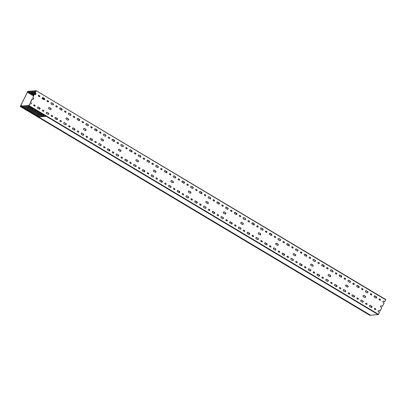 <?xml version="1.0" encoding="UTF-8"?>
<svg xmlns="http://www.w3.org/2000/svg" width="406" height="406" viewBox="0 0 406 406"><rect width="100%" height="100%" fill="white"/><g stroke="black" fill="none" stroke-linecap="round" stroke-linejoin="round"><path stroke-width="0.61" d="M27.816 91.594L27.852 91.934L28.461 91.38L27.781 92L27.775 91.66L27.512 92.385L28.456 91.68L35.895 91.132L35.114 92.969L35.505 93.202A0.7 0.645 -94.2 0 1 35.337 94.507M369.729 315.259L20.3 106.494L369.729 315.259L370.297 315.213L20.879 106.458L20.31 106.499L27.791 91.36L36.281 90.746L385.664 299.775L36.281 90.746M27.74 91.548L20.447 106.306L20.97 105.875L21.046 106.321M66.533 117.943A0.7 0.645 -94.2 0 1 66.802 118.029L68.112 118.811A0.7 0.645 -94.2 0 1 67.944 120.115M66.102 118.288A0.7 0.645 -94.2 0 1 66.975 118.014L68.284 118.796A0.7 0.645 -94.2 0 1 68.03 120.115A0.7 0.645 -94.2 0 1 67.675 120.029L66.366 119.242A0.7 0.645 -94.2 0 1 66.102 118.288M84.001 128.377A0.7 0.645 -94.2 0 1 84.27 128.463L85.58 129.25A0.7 0.645 -94.2 0 1 85.412 130.549M83.57 128.727A0.7 0.645 -94.2 0 1 84.443 128.453L85.752 129.235A0.7 0.645 -94.2 0 1 85.504 130.549A0.7 0.645 -94.2 0 1 85.148 130.463L83.834 129.681A0.7 0.645 -94.2 0 1 83.57 128.727M101.475 138.816A0.7 0.645 -94.2 0 1 101.744 138.903L103.053 139.684A0.7 0.645 -94.2 0 1 102.885 140.989M101.043 139.167A0.7 0.645 -94.2 0 1 101.916 138.893L103.225 139.674A0.7 0.645 -94.2 0 1 102.972 140.989A0.7 0.645 -94.2 0 1 102.616 140.902L101.307 140.121A0.7 0.645 -94.2 0 1 101.043 139.167M118.943 149.256A0.7 0.645 -94.2 0 1 119.212 149.342L120.521 150.124A0.7 0.645 -94.2 0 1 120.359 151.428M118.511 149.606A0.7 0.645 -94.2 0 1 119.384 149.327L120.694 150.113A0.7 0.645 -94.2 0 1 120.445 151.428A0.7 0.645 -94.2 0 1 120.09 151.342L118.775 150.56A0.7 0.645 -94.2 0 1 118.511 149.606M136.416 159.695A0.7 0.645 -94.2 0 1 136.685 159.781L137.994 160.563A0.7 0.645 -94.2 0 1 137.827 161.862M135.985 160.04A0.7 0.645 -94.2 0 1 136.858 159.766L138.167 160.548A0.7 0.645 -94.2 0 1 137.913 161.862A0.7 0.645 -94.2 0 1 137.558 161.781L136.249 160.994A0.7 0.645 -94.2 0 1 135.985 160.04M153.884 170.129A0.7 0.645 -94.2 0 1 154.153 170.215L155.462 171.002A0.7 0.645 -94.2 0 1 155.3 172.301M153.458 170.479A0.7 0.645 -94.2 0 1 154.326 170.205L155.64 170.987A0.7 0.645 -94.2 0 1 155.386 172.301A0.7 0.645 -94.2 0 1 155.031 172.215L153.722 171.433A0.7 0.645 -94.2 0 1 153.458 170.479M171.357 180.569A0.7 0.645 -94.2 0 1 171.626 180.655L172.936 181.436A0.7 0.645 -94.2 0 1 172.768 182.741M170.926 180.919A0.7 0.645 -94.2 0 1 171.799 180.64L173.108 181.426A0.7 0.645 -94.2 0 1 172.855 182.741A0.7 0.645 -94.2 0 1 172.499 182.654L171.19 181.873A0.7 0.645 -94.2 0 1 170.926 180.919M188.831 191.008A0.7 0.645 -94.2 0 1 189.094 191.094L190.409 191.876A0.7 0.645 -94.2 0 1 190.241 193.18M188.399 191.358A0.7 0.645 -94.2 0 1 189.267 191.079L190.581 191.86A0.7 0.645 -94.2 0 1 190.328 193.18A0.7 0.645 -94.2 0 1 189.972 193.094L188.663 192.312A0.7 0.645 -94.2 0 1 188.399 191.358M206.299 201.447A0.7 0.645 -94.2 0 1 206.568 201.528L207.877 202.315A0.7 0.645 -94.2 0 1 207.71 203.614M205.867 201.792A0.7 0.645 -94.2 0 1 206.74 201.518L208.05 202.3A0.7 0.645 -94.2 0 1 207.796 203.614A0.7 0.645 -94.2 0 1 207.441 203.533L206.131 202.746A0.7 0.645 -94.2 0 1 205.867 201.792M223.772 211.881A0.7 0.645 -94.2 0 1 224.041 211.968L225.35 212.749A0.7 0.645 -94.2 0 1 225.183 214.053M223.341 212.231A0.7 0.645 -94.2 0 1 224.213 211.957L225.523 212.739A0.7 0.645 -94.2 0 1 225.269 214.053A0.7 0.645 -94.2 0 1 224.914 213.967L223.605 213.186A0.7 0.645 -94.2 0 1 223.341 212.231M241.24 222.321A0.7 0.645 -94.2 0 1 241.509 222.407L242.818 223.188A0.7 0.645 -94.2 0 1 242.651 224.493M240.809 222.671A0.7 0.645 -94.2 0 1 241.682 222.392L242.991 223.178A0.7 0.645 -94.2 0 1 242.742 224.493A0.7 0.645 -94.2 0 1 242.387 224.406L241.073 223.625A0.7 0.645 -94.2 0 1 240.809 222.671M258.713 232.76A0.7 0.645 -94.2 0 1 258.982 232.846L260.292 233.628A0.7 0.645 -94.2 0 1 260.124 234.932M258.282 233.11A0.7 0.645 -94.2 0 1 259.155 232.831L260.464 233.612A0.7 0.645 -94.2 0 1 260.21 234.932A0.7 0.645 -94.2 0 1 259.855 234.846L258.546 234.064A0.7 0.645 -94.2 0 1 258.282 233.11M276.181 243.199A0.7 0.645 -94.2 0 1 276.45 243.28L277.76 244.067A0.7 0.645 -94.2 0 1 277.597 245.366M275.75 243.544A0.7 0.645 -94.2 0 1 276.623 243.27L277.932 244.052A0.7 0.645 -94.2 0 1 277.684 245.366A0.7 0.645 -94.2 0 1 277.328 245.285L276.014 244.498A0.7 0.645 -94.2 0 1 275.75 243.544M293.655 253.633A0.7 0.645 -94.2 0 1 293.924 253.72L295.233 254.501A0.7 0.645 -94.2 0 1 295.066 255.805M293.223 253.983A0.7 0.645 -94.2 0 1 294.096 253.709L295.406 254.491A0.7 0.645 -94.2 0 1 295.152 255.805A0.7 0.645 -94.2 0 1 294.797 255.719L293.487 254.938A0.7 0.645 -94.2 0 1 293.223 253.983M311.123 264.073A0.7 0.645 -94.2 0 1 311.392 264.159L312.701 264.94A0.7 0.645 -94.2 0 1 312.539 266.245M310.697 264.423A0.7 0.645 -94.2 0 1 311.564 264.144L312.879 264.93A0.7 0.645 -94.2 0 1 312.625 266.245A0.7 0.645 -94.2 0 1 312.27 266.158L310.96 265.377A0.7 0.645 -94.2 0 1 310.697 264.423M328.596 274.512A0.7 0.645 -94.2 0 1 328.865 274.598L330.174 275.38A0.7 0.645 -94.2 0 1 330.007 276.684M328.165 274.857A0.7 0.645 -94.2 0 1 329.038 274.583L330.347 275.364A0.7 0.645 -94.2 0 1 330.093 276.684A0.7 0.645 -94.2 0 1 329.738 276.598L328.429 275.811A0.7 0.645 -94.2 0 1 328.165 274.857M346.069 284.951A0.7 0.645 -94.2 0 1 346.333 285.032L347.648 285.819A0.7 0.645 -94.2 0 1 347.48 287.118M345.638 285.296A0.7 0.645 -94.2 0 1 346.506 285.022L347.82 285.804A0.7 0.645 -94.2 0 1 347.566 287.118A0.7 0.645 -94.2 0 1 347.211 287.032L345.902 286.25A0.7 0.645 -94.2 0 1 345.638 285.296M363.537 295.385A0.7 0.645 -94.2 0 1 363.806 295.472L365.116 296.253A0.7 0.645 -94.2 0 1 364.948 297.557M363.106 295.735A0.7 0.645 -94.2 0 1 363.979 295.461L365.288 296.243A0.7 0.645 -94.2 0 1 365.035 297.557A0.7 0.645 -94.2 0 1 364.679 297.471L363.37 296.69A0.7 0.645 -94.2 0 1 363.106 295.735M381.011 305.825A0.7 0.645 -94.2 0 1 381.28 305.911L382.366 306.444L384.096 302.947L383.178 302.399A0.7 0.645 -94.2 0 1 383.431 301.085A0.7 0.645 -94.2 0 1 383.787 301.166L384.705 301.714L385.664 299.775M29.044 105.585L29.831 103.657L28.79 105.514L21.345 106.057L21.056 105.438L20.589 106.291L20.955 105.814L21.102 106.438L28.775 105.88L29.044 105.585L378.463 314.345L379.422 312.407L378.504 311.859A0.7 0.645 85.8 0 1 378.757 310.539A0.7 0.645 85.8 0 1 379.113 310.626L380.031 311.174L381.762 307.677L380.843 307.129A0.7 0.645 -94.2 0 1 381.097 305.809A0.7 0.645 -94.2 0 1 381.452 305.896L382.366 306.444M49.06 107.504A0.7 0.645 -94.2 0 1 49.329 107.59L50.638 108.372A0.7 0.645 -94.2 0 1 50.471 109.676M48.629 107.854A0.7 0.645 -94.2 0 1 49.502 107.575L50.811 108.361A0.7 0.645 -94.2 0 1 50.557 109.676A0.7 0.645 -94.2 0 1 50.202 109.59L48.893 108.808A0.7 0.645 -94.2 0 1 48.629 107.854M43.401 111.366A0.487 0.447 85.8 0 0 43.493 110.473L42.879 110.107A0.487 0.447 85.8 0 0 42.721 110.051M43.051 110.097A0.487 0.447 85.8 0 0 42.447 110.285A0.487 0.447 85.8 0 0 42.63 110.945L43.244 111.31A0.487 0.447 85.8 0 0 43.889 110.99A0.487 0.447 85.8 0 0 43.665 110.457L42.879 110.107M48.136 114.406A0.7 0.645 85.8 0 0 48.304 113.101L46.989 112.32A0.7 0.645 85.8 0 0 46.72 112.234M47.162 112.305A0.7 0.645 85.8 0 0 46.294 112.584A0.7 0.645 85.8 0 0 46.558 113.538L47.867 114.319A0.7 0.645 85.8 0 0 48.801 113.858A0.7 0.645 85.8 0 0 48.476 113.091L46.989 112.32M52.135 116.588A0.487 0.447 85.8 0 0 52.227 115.69L51.613 115.324A0.487 0.447 85.8 0 0 51.455 115.268M51.785 115.314A0.487 0.447 85.8 0 0 51.186 115.502A0.487 0.447 85.8 0 0 51.369 116.167L51.978 116.532A0.487 0.447 85.8 0 0 52.623 116.212A0.487 0.447 85.8 0 0 52.399 115.68L51.613 115.324M56.759 119.603A0.7 0.645 85.8 0 0 56.82 118.339L55.51 117.552A0.7 0.645 85.8 0 0 55.353 117.486M55.901 117.527A0.7 0.645 85.8 0 0 55.028 117.801A0.7 0.645 85.8 0 0 55.292 118.755L56.601 119.537A0.7 0.645 85.8 0 0 57.535 119.075A0.7 0.645 85.8 0 0 57.21 118.308L55.51 117.552M60.875 121.805A0.487 0.447 85.8 0 0 60.961 120.912L60.352 120.546A0.487 0.447 85.8 0 0 60.189 120.491M60.524 120.531A0.487 0.447 85.8 0 0 59.921 120.724A0.487 0.447 85.8 0 0 60.103 121.384L60.712 121.749A0.487 0.447 85.8 0 0 61.362 121.43A0.487 0.447 85.8 0 0 61.133 120.897L60.352 120.546M65.605 124.84A0.7 0.645 85.8 0 0 65.772 123.541L64.463 122.759A0.7 0.645 85.8 0 0 64.194 122.673M64.635 122.744A0.7 0.645 85.8 0 0 63.762 123.018A0.7 0.645 85.8 0 0 64.026 123.972L65.336 124.759A0.7 0.645 85.8 0 0 66.269 124.292A0.7 0.645 85.8 0 0 65.945 123.525L64.463 122.759M69.609 127.022A0.487 0.447 85.8 0 0 69.695 126.129L69.086 125.764A0.487 0.447 85.8 0 0 68.929 125.708M69.259 125.753A0.487 0.447 85.8 0 0 68.655 125.941A0.487 0.447 85.8 0 0 68.837 126.601L69.451 126.966A0.487 0.447 85.8 0 0 70.096 126.647A0.487 0.447 85.8 0 0 69.873 126.119L69.086 125.764M74.232 130.042A0.7 0.645 85.8 0 0 74.293 128.773L72.984 127.991A0.7 0.645 85.8 0 0 72.821 127.926M73.369 127.961A0.7 0.645 85.8 0 0 72.496 128.24A0.7 0.645 85.8 0 0 72.76 129.194L74.075 129.976A0.7 0.645 85.8 0 0 75.008 129.514A0.7 0.645 85.8 0 0 74.679 128.748L72.984 127.991M78.343 132.244A0.487 0.447 85.8 0 0 78.434 131.346L77.82 130.981A0.487 0.447 85.8 0 0 77.663 130.925M77.993 130.971A0.487 0.447 85.8 0 0 77.389 131.163A0.487 0.447 85.8 0 0 77.571 131.823L78.185 132.189A0.487 0.447 85.8 0 0 78.83 131.869A0.487 0.447 85.8 0 0 78.607 131.336L77.82 130.981M83.078 135.279A0.7 0.645 85.8 0 0 83.245 133.98L81.931 133.193A0.7 0.645 85.8 0 0 81.667 133.107M82.108 133.183A0.7 0.645 85.8 0 0 81.236 133.457A0.7 0.645 85.8 0 0 81.499 134.411L82.809 135.193A0.7 0.645 85.8 0 0 83.743 134.731A0.7 0.645 85.8 0 0 83.418 133.965L81.931 133.193M87.077 137.461A0.487 0.447 85.8 0 0 87.168 136.568L86.559 136.203A0.487 0.447 85.8 0 0 86.397 136.147M86.732 136.188A0.487 0.447 85.8 0 0 86.128 136.38A0.487 0.447 85.8 0 0 86.311 137.04L86.92 137.406A0.487 0.447 85.8 0 0 87.569 137.086A0.487 0.447 85.8 0 0 87.341 136.553L86.559 136.203M91.7 140.481A0.7 0.645 85.8 0 0 91.761 139.212L90.452 138.431A0.7 0.645 85.8 0 0 90.294 138.365M90.842 138.4A0.7 0.645 85.8 0 0 89.97 138.674A0.7 0.645 85.8 0 0 90.233 139.628L91.543 140.415A0.7 0.645 85.8 0 0 92.477 139.953A0.7 0.645 85.8 0 0 92.152 139.182L90.452 138.431M95.816 142.684A0.487 0.447 85.8 0 0 95.902 141.785L95.293 141.42A0.487 0.447 85.8 0 0 95.136 141.364M95.466 141.41A0.487 0.447 85.8 0 0 94.862 141.598A0.487 0.447 85.8 0 0 95.045 142.257L95.654 142.623A0.487 0.447 85.8 0 0 96.303 142.303A0.487 0.447 85.8 0 0 96.075 141.775L95.293 141.42M100.546 145.718A0.7 0.645 85.8 0 0 100.713 144.414L99.404 143.633A0.7 0.645 85.8 0 0 99.135 143.546M99.577 143.622A0.7 0.645 85.8 0 0 98.704 143.897A0.7 0.645 85.8 0 0 98.968 144.851L100.277 145.632A0.7 0.645 85.8 0 0 101.216 145.17A0.7 0.645 85.8 0 0 100.886 144.404L99.404 143.633M104.55 147.901A0.487 0.447 85.8 0 0 104.641 147.008L104.027 146.642A0.487 0.447 85.8 0 0 103.87 146.581M104.2 146.627A0.487 0.447 85.8 0 0 103.596 146.82A0.487 0.447 85.8 0 0 103.779 147.48L104.393 147.845A0.487 0.447 85.8 0 0 105.037 147.525A0.487 0.447 85.8 0 0 104.814 146.992L104.027 146.642M109.173 150.92A0.7 0.645 85.8 0 0 109.234 149.652L107.925 148.865A0.7 0.645 85.8 0 0 107.768 148.799M108.311 148.84A0.7 0.645 85.8 0 0 107.443 149.114A0.7 0.645 85.8 0 0 107.707 150.068L109.016 150.849A0.7 0.645 85.8 0 0 109.95 150.387A0.7 0.645 85.8 0 0 109.625 149.621L107.925 148.865M113.284 153.118A0.487 0.447 85.8 0 0 113.375 152.225L112.761 151.859A0.487 0.447 85.8 0 0 112.604 151.803M112.934 151.844A0.487 0.447 85.8 0 0 112.33 152.037A0.487 0.447 85.8 0 0 112.513 152.697L113.127 153.062A0.487 0.447 85.8 0 0 113.771 152.742A0.487 0.447 85.8 0 0 113.548 152.209L112.761 151.859M118.019 156.158A0.7 0.645 85.8 0 0 118.187 154.853L116.877 154.072A0.7 0.645 85.8 0 0 116.608 153.986M117.05 154.057A0.7 0.645 85.8 0 0 116.177 154.336A0.7 0.645 85.8 0 0 116.441 155.29L117.75 156.071A0.7 0.645 85.8 0 0 118.684 155.61A0.7 0.645 85.8 0 0 118.359 154.843L116.877 154.072M122.023 158.34A0.487 0.447 85.8 0 0 122.11 157.442L121.501 157.076A0.487 0.447 85.8 0 0 121.338 157.02M121.673 157.066A0.487 0.447 85.8 0 0 121.069 157.254A0.487 0.447 85.8 0 0 121.252 157.919L121.861 158.284A0.487 0.447 85.8 0 0 122.51 157.959A0.487 0.447 85.8 0 0 122.282 157.432L121.501 157.076M126.647 161.355A0.7 0.645 85.8 0 0 126.702 160.086L125.393 159.304A0.7 0.645 85.8 0 0 125.236 159.238M125.784 159.279A0.7 0.645 85.8 0 0 124.911 159.553A0.7 0.645 85.8 0 0 125.175 160.507L126.484 161.289A0.7 0.645 85.8 0 0 127.418 160.827A0.7 0.645 85.8 0 0 127.093 160.06L125.393 159.304M130.757 163.557A0.487 0.447 85.8 0 0 130.844 162.664L130.235 162.298A0.487 0.447 85.8 0 0 130.077 162.243M130.407 162.283A0.487 0.447 85.8 0 0 129.803 162.476A0.487 0.447 85.8 0 0 129.986 163.136L130.6 163.501A0.487 0.447 85.8 0 0 131.245 163.182A0.487 0.447 85.8 0 0 131.016 162.649L130.235 162.298M135.487 166.592A0.7 0.645 85.8 0 0 135.655 165.293L134.345 164.506A0.7 0.645 85.8 0 0 134.076 164.425M134.518 164.496A0.7 0.645 85.8 0 0 133.645 164.77A0.7 0.645 85.8 0 0 133.909 165.724L135.223 166.511A0.7 0.645 85.8 0 0 136.157 166.044A0.7 0.645 85.8 0 0 135.827 165.278L134.345 164.506M139.491 168.774A0.487 0.447 85.8 0 0 139.583 167.881L138.969 167.516A0.487 0.447 85.8 0 0 138.811 167.46M139.141 167.505A0.487 0.447 85.8 0 0 138.537 167.693A0.487 0.447 85.8 0 0 138.72 168.353L139.334 168.718A0.487 0.447 85.8 0 0 139.979 168.399A0.487 0.447 85.8 0 0 139.755 167.871L138.969 167.516M144.115 171.794A0.7 0.645 85.8 0 0 144.176 170.525L142.866 169.744A0.7 0.645 85.8 0 0 142.709 169.678M143.252 169.713A0.7 0.645 85.8 0 0 142.384 169.992A0.7 0.645 85.8 0 0 142.648 170.946L143.957 171.728A0.7 0.645 85.8 0 0 144.891 171.266A0.7 0.645 85.8 0 0 144.566 170.5L142.866 169.744M148.226 173.996A0.487 0.447 85.8 0 0 148.317 173.098L147.703 172.733A0.487 0.447 85.8 0 0 147.545 172.677M147.88 172.723A0.487 0.447 85.8 0 0 147.276 172.915A0.487 0.447 85.8 0 0 147.459 173.575L148.068 173.941A0.487 0.447 85.8 0 0 148.718 173.621A0.487 0.447 85.8 0 0 148.489 173.088L147.703 172.733M152.96 177.031A0.7 0.645 85.8 0 0 153.128 175.727L151.819 174.945A0.7 0.645 85.8 0 0 151.55 174.859M151.991 174.935A0.7 0.645 85.8 0 0 151.118 175.209A0.7 0.645 85.8 0 0 151.382 176.163L152.692 176.945A0.7 0.645 85.8 0 0 153.625 176.483A0.7 0.645 85.8 0 0 153.301 175.717L151.819 174.945M156.965 179.213A0.487 0.447 85.8 0 0 157.051 178.32L156.442 177.955A0.487 0.447 85.8 0 0 156.28 177.899M156.614 177.94A0.487 0.447 85.8 0 0 156.011 178.132A0.487 0.447 85.8 0 0 156.193 178.792L156.802 179.158A0.487 0.447 85.8 0 0 157.452 178.838A0.487 0.447 85.8 0 0 157.224 178.305L156.442 177.955M161.588 182.233A0.7 0.645 85.8 0 0 161.649 180.964L160.334 180.183A0.7 0.645 85.8 0 0 160.177 180.112M160.725 180.152A0.7 0.645 85.8 0 0 159.852 180.426A0.7 0.645 85.8 0 0 160.116 181.38L161.426 182.167A0.7 0.645 85.8 0 0 162.364 181.705A0.7 0.645 85.8 0 0 162.035 180.934L160.334 180.183M165.699 184.436A0.487 0.447 85.8 0 0 165.79 183.537L165.176 183.172A0.487 0.447 85.8 0 0 165.019 183.116M165.349 183.162A0.487 0.447 85.8 0 0 164.745 183.35A0.487 0.447 85.8 0 0 164.927 184.009L165.541 184.375A0.487 0.447 85.8 0 0 166.186 184.055A0.487 0.447 85.8 0 0 165.963 183.527L165.176 183.172M170.434 187.47A0.7 0.645 85.8 0 0 170.596 186.166L169.287 185.385A0.7 0.645 85.8 0 0 169.018 185.298M169.459 185.369A0.7 0.645 85.8 0 0 168.591 185.649A0.7 0.645 85.8 0 0 168.855 186.603L170.165 187.384A0.7 0.645 85.8 0 0 171.099 186.922A0.7 0.645 85.8 0 0 170.769 186.156L169.287 185.385M174.433 189.653A0.487 0.447 85.8 0 0 174.524 188.76L173.91 188.394A0.487 0.447 85.8 0 0 173.753 188.333M174.083 188.379A0.487 0.447 85.8 0 0 173.479 188.572A0.487 0.447 85.8 0 0 173.661 189.232L174.275 189.597A0.487 0.447 85.8 0 0 174.92 189.277A0.487 0.447 85.8 0 0 174.697 188.744L173.91 188.394M179.056 192.672A0.7 0.645 85.8 0 0 179.117 191.404L177.808 190.617A0.7 0.645 85.8 0 0 177.65 190.551M178.198 190.592A0.7 0.645 85.8 0 0 177.326 190.866A0.7 0.645 85.8 0 0 177.589 191.82L178.899 192.601A0.7 0.645 85.8 0 0 179.833 192.139A0.7 0.645 85.8 0 0 179.508 191.373L177.808 190.617M183.167 194.87A0.487 0.447 85.8 0 0 183.258 193.977L182.649 193.611A0.487 0.447 85.8 0 0 182.487 193.555M182.822 193.596A0.487 0.447 85.8 0 0 182.218 193.789A0.487 0.447 85.8 0 0 182.401 194.449L183.01 194.814A0.487 0.447 85.8 0 0 183.659 194.494A0.487 0.447 85.8 0 0 183.431 193.961L182.649 193.611M187.902 197.91A0.7 0.645 85.8 0 0 188.069 196.605L186.76 195.824A0.7 0.645 85.8 0 0 186.491 195.738M186.933 195.809A0.7 0.645 85.8 0 0 186.06 196.088A0.7 0.645 85.8 0 0 186.324 197.042L187.633 197.823A0.7 0.645 85.8 0 0 188.567 197.362A0.7 0.645 85.8 0 0 188.242 196.59L186.76 195.824M191.906 200.092A0.487 0.447 85.8 0 0 191.992 199.194L191.383 198.828A0.487 0.447 85.8 0 0 191.226 198.773M191.556 198.818A0.487 0.447 85.8 0 0 190.952 199.006A0.487 0.447 85.8 0 0 191.135 199.671L191.744 200.036A0.487 0.447 85.8 0 0 192.393 199.711A0.487 0.447 85.8 0 0 192.165 199.184L191.383 198.828M196.529 203.107A0.7 0.645 85.8 0 0 196.59 201.838L195.281 201.056A0.7 0.645 85.8 0 0 195.119 200.99M195.667 201.031A0.7 0.645 85.8 0 0 194.794 201.305A0.7 0.645 85.8 0 0 195.058 202.259L196.372 203.041A0.7 0.645 85.8 0 0 197.306 202.579A0.7 0.645 85.8 0 0 196.976 201.812L195.281 201.056M200.64 205.309A0.487 0.447 85.8 0 0 200.731 204.416L200.117 204.051A0.487 0.447 85.8 0 0 199.96 203.995M200.29 204.035A0.487 0.447 85.8 0 0 199.686 204.228A0.487 0.447 85.8 0 0 199.869 204.888L200.483 205.253A0.487 0.447 85.8 0 0 201.127 204.934A0.487 0.447 85.8 0 0 200.904 204.401L200.117 204.051M205.375 208.344A0.7 0.645 85.8 0 0 205.543 207.045L204.228 206.258A0.7 0.645 85.8 0 0 203.959 206.177M204.401 206.248A0.7 0.645 85.8 0 0 203.533 206.522A0.7 0.645 85.8 0 0 203.797 207.476L205.106 208.263A0.7 0.645 85.8 0 0 206.04 207.796A0.7 0.645 85.8 0 0 205.715 207.03L204.228 206.258M209.374 210.526A0.487 0.447 85.8 0 0 209.466 209.633L208.851 209.268A0.487 0.447 85.8 0 0 208.694 209.212M209.024 209.257A0.487 0.447 85.8 0 0 208.425 209.445A0.487 0.447 85.8 0 0 208.608 210.105L209.217 210.47A0.487 0.447 85.8 0 0 209.861 210.151A0.487 0.447 85.8 0 0 209.638 209.623L208.851 209.268M213.998 213.546A0.7 0.645 85.8 0 0 214.058 212.277L212.749 211.496A0.7 0.645 85.8 0 0 212.592 211.43M213.14 211.465A0.7 0.645 85.8 0 0 212.267 211.744A0.7 0.645 85.8 0 0 212.531 212.698L213.84 213.48A0.7 0.645 85.8 0 0 214.774 213.018A0.7 0.645 85.8 0 0 214.449 212.252L212.749 211.496M218.113 215.748A0.487 0.447 85.8 0 0 218.2 214.85L217.591 214.485A0.487 0.447 85.8 0 0 217.428 214.429M217.763 214.475A0.487 0.447 85.8 0 0 217.159 214.667A0.487 0.447 85.8 0 0 217.342 215.327L217.951 215.693A0.487 0.447 85.8 0 0 218.601 215.373A0.487 0.447 85.8 0 0 218.372 214.84L217.591 214.485M222.843 218.783A0.7 0.645 85.8 0 0 223.011 217.479L221.701 216.697A0.7 0.645 85.8 0 0 221.432 216.611M221.874 216.687A0.7 0.645 85.8 0 0 221.001 216.961A0.7 0.645 85.8 0 0 221.265 217.915L222.574 218.697A0.7 0.645 85.8 0 0 223.508 218.235A0.7 0.645 85.8 0 0 223.183 217.469L221.701 216.697M226.847 220.965A0.487 0.447 85.8 0 0 226.934 220.072L226.325 219.707A0.487 0.447 85.8 0 0 226.167 219.651M226.497 219.692A0.487 0.447 85.8 0 0 225.893 219.885A0.487 0.447 85.8 0 0 226.076 220.544L226.69 220.91A0.487 0.447 85.8 0 0 227.335 220.59A0.487 0.447 85.8 0 0 227.111 220.057L226.325 219.707M231.471 223.985A0.7 0.645 85.8 0 0 231.532 222.716L230.222 221.935A0.7 0.645 85.8 0 0 230.06 221.864M230.608 221.904A0.7 0.645 85.8 0 0 229.735 222.178A0.7 0.645 85.8 0 0 229.999 223.133L231.313 223.919A0.7 0.645 85.8 0 0 232.247 223.452A0.7 0.645 85.8 0 0 231.917 222.686L230.222 221.935M235.581 226.188A0.487 0.447 85.8 0 0 235.673 225.289L235.059 224.924A0.487 0.447 85.8 0 0 234.901 224.868M235.231 224.914A0.487 0.447 85.8 0 0 234.627 225.102A0.487 0.447 85.8 0 0 234.81 225.761L235.424 226.127A0.487 0.447 85.8 0 0 236.069 225.807A0.487 0.447 85.8 0 0 235.845 225.279L235.059 224.924M240.316 229.223A0.7 0.645 85.8 0 0 240.484 227.918L239.17 227.137A0.7 0.645 85.8 0 0 238.906 227.05M239.347 227.121A0.7 0.645 85.8 0 0 238.474 227.401A0.7 0.645 85.8 0 0 238.738 228.355L240.047 229.136A0.7 0.645 85.8 0 0 240.981 228.674A0.7 0.645 85.8 0 0 240.656 227.908L239.17 227.137M244.316 231.405A0.487 0.447 85.8 0 0 244.407 230.512L243.798 230.146A0.487 0.447 85.8 0 0 243.636 230.085M243.97 230.131A0.487 0.447 85.8 0 0 243.367 230.324A0.487 0.447 85.8 0 0 243.549 230.984L244.158 231.349A0.487 0.447 85.8 0 0 244.808 231.029A0.487 0.447 85.8 0 0 244.579 230.496L243.798 230.146M248.939 234.424A0.7 0.645 85.8 0 0 249 233.156L247.69 232.369A0.7 0.645 85.8 0 0 247.533 232.303M248.081 232.344A0.7 0.645 85.8 0 0 247.208 232.618A0.7 0.645 85.8 0 0 247.472 233.572L248.782 234.353A0.7 0.645 85.8 0 0 249.715 233.892A0.7 0.645 85.8 0 0 249.391 233.125L247.69 232.369M253.055 236.622A0.487 0.447 85.8 0 0 253.141 235.729L252.532 235.363A0.487 0.447 85.8 0 0 252.375 235.307M252.705 235.348A0.487 0.447 85.8 0 0 252.101 235.541A0.487 0.447 85.8 0 0 252.283 236.201L252.892 236.566A0.487 0.447 85.8 0 0 253.542 236.246A0.487 0.447 85.8 0 0 253.314 235.713L252.532 235.363M257.785 239.662A0.7 0.645 85.8 0 0 257.952 238.358L256.643 237.576A0.7 0.645 85.8 0 0 256.374 237.49M256.815 237.561A0.7 0.645 85.8 0 0 255.942 237.835A0.7 0.645 85.8 0 0 256.206 238.789L257.516 239.576A0.7 0.645 85.8 0 0 258.455 239.114A0.7 0.645 85.8 0 0 258.125 238.342L256.643 237.576M261.789 241.844A0.487 0.447 85.8 0 0 261.88 240.946L261.266 240.58A0.487 0.447 85.8 0 0 261.109 240.525M261.439 240.57A0.487 0.447 85.8 0 0 260.835 240.758A0.487 0.447 85.8 0 0 261.017 241.423L261.631 241.788A0.487 0.447 85.8 0 0 262.276 241.463A0.487 0.447 85.8 0 0 262.053 240.936L261.266 240.58M266.412 244.859A0.7 0.645 85.8 0 0 266.473 243.59L265.164 242.808A0.7 0.645 85.8 0 0 265.006 242.742M265.549 242.783A0.7 0.645 85.8 0 0 264.682 243.057A0.7 0.645 85.8 0 0 264.945 244.011L266.255 244.793A0.7 0.645 85.8 0 0 267.189 244.331A0.7 0.645 85.8 0 0 266.864 243.564L265.164 242.808M270.523 247.061A0.487 0.447 85.8 0 0 270.614 246.168L270 245.803A0.487 0.447 85.8 0 0 269.843 245.747M270.173 245.787A0.487 0.447 85.8 0 0 269.569 245.98A0.487 0.447 85.8 0 0 269.751 246.64L270.366 247.005A0.487 0.447 85.8 0 0 271.01 246.686A0.487 0.447 85.8 0 0 270.787 246.153L270 245.803M275.258 250.096A0.7 0.645 85.8 0 0 275.425 248.797L274.116 248.01A0.7 0.645 85.8 0 0 273.847 247.929M274.289 248A0.7 0.645 85.8 0 0 273.416 248.274A0.7 0.645 85.8 0 0 273.68 249.228L274.989 250.01A0.7 0.645 85.8 0 0 275.923 249.548A0.7 0.645 85.8 0 0 275.598 248.782L274.116 248.01M279.262 252.278A0.487 0.447 85.8 0 0 279.348 251.385L278.739 251.02A0.487 0.447 85.8 0 0 278.577 250.964M278.912 251.009A0.487 0.447 85.8 0 0 278.308 251.197A0.487 0.447 85.8 0 0 278.491 251.857L279.1 252.222A0.487 0.447 85.8 0 0 279.749 251.903A0.487 0.447 85.8 0 0 279.521 251.375L278.739 251.02M283.885 255.298A0.7 0.645 85.8 0 0 283.941 254.029L282.632 253.248A0.7 0.645 85.8 0 0 282.474 253.182M283.023 253.217A0.7 0.645 85.8 0 0 282.15 253.496A0.7 0.645 85.8 0 0 282.414 254.45L283.723 255.232A0.7 0.645 85.8 0 0 284.657 254.77A0.7 0.645 85.8 0 0 284.332 254.004L282.632 253.248M287.996 257.5A0.487 0.447 85.8 0 0 288.082 256.602L287.473 256.237A0.487 0.447 85.8 0 0 287.316 256.181M287.646 256.227A0.487 0.447 85.8 0 0 287.042 256.414A0.487 0.447 85.8 0 0 287.225 257.079L287.839 257.445A0.487 0.447 85.8 0 0 288.483 257.125A0.487 0.447 85.8 0 0 288.255 256.592L287.473 256.237M292.726 260.535A0.7 0.645 85.8 0 0 292.893 259.231L291.584 258.449A0.7 0.645 85.8 0 0 291.315 258.363M291.757 258.439A0.7 0.645 85.8 0 0 290.884 258.713A0.7 0.645 85.8 0 0 291.148 259.667L292.462 260.449A0.7 0.645 85.8 0 0 293.396 259.987A0.7 0.645 85.8 0 0 293.066 259.221L291.584 258.449M296.73 262.718A0.487 0.447 85.8 0 0 296.822 261.824L296.207 261.459A0.487 0.447 85.8 0 0 296.05 261.403M296.38 261.444A0.487 0.447 85.8 0 0 295.776 261.637A0.487 0.447 85.8 0 0 295.959 262.296L296.573 262.662A0.487 0.447 85.8 0 0 297.217 262.342A0.487 0.447 85.8 0 0 296.994 261.809L296.207 261.459M301.353 265.737A0.7 0.645 85.8 0 0 301.414 264.468L300.105 263.687A0.7 0.645 85.8 0 0 299.948 263.616M300.491 263.656A0.7 0.645 85.8 0 0 299.623 263.93A0.7 0.645 85.8 0 0 299.887 264.885L301.196 265.671A0.7 0.645 85.8 0 0 302.13 265.204A0.7 0.645 85.8 0 0 301.805 264.438L300.105 263.687M305.464 267.94A0.487 0.447 85.8 0 0 305.556 267.041L304.942 266.676A0.487 0.447 85.8 0 0 304.784 266.62M305.119 266.666A0.487 0.447 85.8 0 0 304.515 266.854A0.487 0.447 85.8 0 0 304.698 267.513L305.307 267.879A0.487 0.447 85.8 0 0 305.957 267.559A0.487 0.447 85.8 0 0 305.728 267.031L304.942 266.676M310.199 270.975A0.7 0.645 85.8 0 0 310.367 269.67L309.057 268.889A0.7 0.645 85.8 0 0 308.788 268.802M309.23 268.873A0.7 0.645 85.8 0 0 308.357 269.153A0.7 0.645 85.8 0 0 308.621 270.107L309.93 270.888A0.7 0.645 85.8 0 0 310.864 270.426A0.7 0.645 85.8 0 0 310.539 269.66L309.057 268.889M314.203 273.157A0.487 0.447 85.8 0 0 314.29 272.259L313.681 271.893A0.487 0.447 85.8 0 0 313.518 271.837M313.853 271.883A0.487 0.447 85.8 0 0 313.249 272.076A0.487 0.447 85.8 0 0 313.432 272.736L314.041 273.101A0.487 0.447 85.8 0 0 314.691 272.781A0.487 0.447 85.8 0 0 314.462 272.248L313.681 271.893M318.827 276.176A0.7 0.645 85.8 0 0 318.888 274.908L317.573 274.121A0.7 0.645 85.8 0 0 317.416 274.055M317.964 274.096A0.7 0.645 85.8 0 0 317.091 274.37A0.7 0.645 85.8 0 0 317.355 275.324L318.664 276.105A0.7 0.645 85.8 0 0 319.603 275.644A0.7 0.645 85.8 0 0 319.273 274.877L317.573 274.121M322.937 278.374A0.487 0.447 85.8 0 0 323.029 277.481L322.415 277.115A0.487 0.447 85.8 0 0 322.257 277.059M322.587 277.1A0.487 0.447 85.8 0 0 321.983 277.293A0.487 0.447 85.8 0 0 322.166 277.953L322.78 278.318A0.487 0.447 85.8 0 0 323.425 277.998A0.487 0.447 85.8 0 0 323.201 277.465L322.415 277.115M327.672 281.414A0.7 0.645 85.8 0 0 327.835 280.11L326.525 279.328A0.7 0.645 85.8 0 0 326.257 279.242M326.698 279.313A0.7 0.645 85.8 0 0 325.83 279.587A0.7 0.645 85.8 0 0 326.094 280.541L327.403 281.328A0.7 0.645 85.8 0 0 328.337 280.866A0.7 0.645 85.8 0 0 328.007 280.094L326.525 279.328M331.672 283.596A0.487 0.447 85.8 0 0 331.763 282.698L331.149 282.332A0.487 0.447 85.8 0 0 330.991 282.277M331.321 282.322A0.487 0.447 85.8 0 0 330.717 282.51A0.487 0.447 85.8 0 0 330.9 283.175L331.514 283.535A0.487 0.447 85.8 0 0 332.159 283.215A0.487 0.447 85.8 0 0 331.935 282.688L331.149 282.332M336.295 286.611A0.7 0.645 85.8 0 0 336.356 285.342L335.046 284.56A0.7 0.645 85.8 0 0 334.889 284.494M335.437 284.535A0.7 0.645 85.8 0 0 334.564 284.809A0.7 0.645 85.8 0 0 334.828 285.763L336.138 286.545A0.7 0.645 85.8 0 0 337.071 286.083A0.7 0.645 85.8 0 0 336.747 285.317L335.046 284.56M340.411 288.813A0.487 0.447 85.8 0 0 340.497 287.92L339.888 287.555A0.487 0.447 85.8 0 0 339.726 287.494M340.061 287.539A0.487 0.447 85.8 0 0 339.457 287.732A0.487 0.447 85.8 0 0 339.639 288.392L340.248 288.757A0.487 0.447 85.8 0 0 340.898 288.438A0.487 0.447 85.8 0 0 340.67 287.905L339.888 287.555M345.141 291.848A0.7 0.645 85.8 0 0 345.308 290.549L343.999 289.762A0.7 0.645 85.8 0 0 343.73 289.676M344.171 289.752A0.7 0.645 85.8 0 0 343.298 290.026A0.7 0.645 85.8 0 0 343.562 290.98L344.872 291.762A0.7 0.645 85.8 0 0 345.805 291.3A0.7 0.645 85.8 0 0 345.481 290.534L343.999 289.762M349.145 294.03A0.487 0.447 85.8 0 0 349.231 293.137L348.622 292.772A0.487 0.447 85.8 0 0 348.465 292.716M348.795 292.756A0.487 0.447 85.8 0 0 348.191 292.949A0.487 0.447 85.8 0 0 348.373 293.609L348.982 293.974A0.487 0.447 85.8 0 0 349.632 293.655A0.487 0.447 85.8 0 0 349.404 293.122L348.622 292.772M353.768 297.05A0.7 0.645 85.8 0 0 353.829 295.781L352.52 295A0.7 0.645 85.8 0 0 352.357 294.934M352.905 294.969A0.7 0.645 85.8 0 0 352.032 295.248A0.7 0.645 85.8 0 0 352.296 296.202L353.611 296.984A0.7 0.645 85.8 0 0 354.545 296.522A0.7 0.645 85.8 0 0 354.215 295.756L352.52 295M357.879 299.252A0.487 0.447 85.8 0 0 357.97 298.354L357.356 297.989A0.487 0.447 85.8 0 0 357.199 297.933M357.529 297.979A0.487 0.447 85.8 0 0 356.925 298.166A0.487 0.447 85.8 0 0 357.107 298.831L357.722 299.197A0.487 0.447 85.8 0 0 358.366 298.872A0.487 0.447 85.8 0 0 358.143 298.344L357.356 297.989M362.614 302.287A0.7 0.645 85.8 0 0 362.781 300.983L361.467 300.201A0.7 0.645 85.8 0 0 361.198 300.115M361.639 300.191A0.7 0.645 85.8 0 0 360.772 300.465A0.7 0.645 85.8 0 0 361.035 301.419L362.345 302.201A0.7 0.645 85.8 0 0 363.279 301.739A0.7 0.645 85.8 0 0 362.954 300.973L361.467 300.201M366.613 304.47A0.487 0.447 85.8 0 0 366.704 303.576L366.09 303.211A0.487 0.447 85.8 0 0 365.933 303.155M366.263 303.196A0.487 0.447 85.8 0 0 365.664 303.389A0.487 0.447 85.8 0 0 365.847 304.048L366.456 304.414A0.487 0.447 85.8 0 0 367.1 304.094A0.487 0.447 85.8 0 0 366.877 303.561L366.09 303.211M371.236 307.489A0.7 0.645 85.8 0 0 371.297 306.22L369.988 305.439A0.7 0.645 85.8 0 0 369.83 305.368M370.379 305.408A0.7 0.645 85.8 0 0 369.506 305.682A0.7 0.645 85.8 0 0 369.77 306.637L371.079 307.423A0.7 0.645 85.8 0 0 372.013 306.956A0.7 0.645 85.8 0 0 371.688 306.19L369.988 305.439M375.352 309.687A0.487 0.447 85.8 0 0 375.438 308.793L374.829 308.428A0.487 0.447 85.8 0 0 374.667 308.372M375.002 308.418A0.487 0.447 85.8 0 0 374.398 308.606A0.487 0.447 85.8 0 0 374.581 309.265L375.19 309.631A0.487 0.447 85.8 0 0 375.839 309.311A0.487 0.447 85.8 0 0 375.611 308.783L374.829 308.428M380.031 311.174L378.94 310.641A0.7 0.645 85.8 0 0 378.671 310.554M34.667 106.149A0.487 0.447 85.8 0 0 34.754 105.255L34.145 104.89A0.487 0.447 85.8 0 0 33.987 104.834M34.317 104.875A0.487 0.447 85.8 0 0 33.713 105.068A0.487 0.447 85.8 0 0 33.896 105.727L34.505 106.093A0.487 0.447 85.8 0 0 35.155 105.773A0.487 0.447 85.8 0 0 34.926 105.24L34.145 104.89M39.291 109.168A0.7 0.645 85.8 0 0 39.352 107.9L38.042 107.118A0.7 0.645 85.8 0 0 37.88 107.047M38.428 107.088A0.7 0.645 85.8 0 0 37.555 107.362A0.7 0.645 85.8 0 0 37.819 108.316L39.133 109.097A0.7 0.645 85.8 0 0 40.067 108.635A0.7 0.645 85.8 0 0 39.737 107.869L38.042 107.118M47.395 100.592A0.487 0.447 -94.2 0 1 47.553 100.647L48.167 101.013A0.487 0.447 -94.2 0 1 48.075 101.906M47.121 100.825A0.487 0.447 -94.2 0 1 47.725 100.637L48.339 101.003A0.487 0.447 -94.2 0 1 48.162 101.911A0.487 0.447 -94.2 0 1 47.918 101.85L47.304 101.485A0.487 0.447 -94.2 0 1 47.121 100.825M51.4 102.774A0.7 0.645 -94.2 0 1 51.669 102.86L52.978 103.642A0.7 0.645 -94.2 0 1 52.81 104.946M50.968 103.124A0.7 0.645 -94.2 0 1 51.841 102.845L53.15 103.631A0.7 0.645 -94.2 0 1 52.897 104.946A0.7 0.645 -94.2 0 1 52.541 104.86L51.232 104.078A0.7 0.645 -94.2 0 1 50.968 103.124M56.129 105.809A0.487 0.447 -94.2 0 1 56.292 105.864L56.901 106.23A0.487 0.447 -94.2 0 1 56.815 107.128M55.861 106.047A0.487 0.447 -94.2 0 1 56.464 105.854L57.073 106.22A0.487 0.447 -94.2 0 1 56.901 107.128A0.487 0.447 -94.2 0 1 56.652 107.072L56.043 106.707A0.487 0.447 -94.2 0 1 55.861 106.047M60.027 108.026A0.7 0.645 -94.2 0 1 60.184 108.092L61.494 108.879A0.7 0.645 -94.2 0 1 61.438 110.143M59.702 108.341A0.7 0.645 -94.2 0 1 60.575 108.067L61.885 108.849A0.7 0.645 -94.2 0 1 61.631 110.163A0.7 0.645 -94.2 0 1 61.276 110.077L59.966 109.295A0.7 0.645 -94.2 0 1 59.702 108.341M64.869 111.031A0.487 0.447 -94.2 0 1 65.026 111.087L65.635 111.452A0.487 0.447 -94.2 0 1 65.549 112.345M64.595 111.264A0.487 0.447 -94.2 0 1 65.199 111.071L65.808 111.437A0.487 0.447 -94.2 0 1 65.635 112.35A0.487 0.447 -94.2 0 1 65.391 112.289L64.777 111.924A0.487 0.447 -94.2 0 1 64.595 111.264M68.868 113.213A0.7 0.645 -94.2 0 1 69.137 113.299L70.446 114.081A0.7 0.645 -94.2 0 1 70.279 115.385M68.436 113.558A0.7 0.645 -94.2 0 1 69.309 113.284L70.619 114.066A0.7 0.645 -94.2 0 1 70.37 115.385A0.7 0.645 -94.2 0 1 70.015 115.299L68.7 114.512A0.7 0.645 -94.2 0 1 68.436 113.558M73.603 116.248A0.487 0.447 -94.2 0 1 73.76 116.304L74.374 116.669A0.487 0.447 -94.2 0 1 74.283 117.567M73.329 116.481A0.487 0.447 -94.2 0 1 73.933 116.294L74.547 116.659A0.487 0.447 -94.2 0 1 74.369 117.567A0.487 0.447 -94.2 0 1 74.125 117.507L73.511 117.141A0.487 0.447 -94.2 0 1 73.329 116.481M77.5 118.466A0.7 0.645 -94.2 0 1 77.658 118.532L78.967 119.313A0.7 0.645 -94.2 0 1 78.906 120.582M77.176 118.78A0.7 0.645 -94.2 0 1 78.043 118.501L79.358 119.288A0.7 0.645 -94.2 0 1 79.104 120.602A0.7 0.645 -94.2 0 1 78.749 120.516L77.439 119.734A0.7 0.645 -94.2 0 1 77.176 118.78M82.337 121.465A0.487 0.447 -94.2 0 1 82.494 121.526L83.108 121.891A0.487 0.447 -94.2 0 1 83.017 122.785M82.068 121.704A0.487 0.447 -94.2 0 1 82.672 121.511L83.281 121.876A0.487 0.447 -94.2 0 1 83.108 122.785A0.487 0.447 -94.2 0 1 82.86 122.729L82.251 122.363A0.487 0.447 -94.2 0 1 82.068 121.704M86.341 123.647A0.7 0.645 -94.2 0 1 86.61 123.734L87.919 124.52A0.7 0.645 -94.2 0 1 87.752 125.819M85.91 123.997A0.7 0.645 -94.2 0 1 86.782 123.723L88.092 124.505A0.7 0.645 -94.2 0 1 87.838 125.819A0.7 0.645 -94.2 0 1 87.483 125.733L86.174 124.952A0.7 0.645 -94.2 0 1 85.91 123.997M91.071 126.687A0.487 0.447 -94.2 0 1 91.233 126.743L91.842 127.108A0.487 0.447 -94.2 0 1 91.756 128.002M90.802 126.921A0.487 0.447 -94.2 0 1 91.406 126.728L92.015 127.093A0.487 0.447 -94.2 0 1 91.842 128.007A0.487 0.447 -94.2 0 1 91.594 127.946L90.985 127.58A0.487 0.447 -94.2 0 1 90.802 126.921M94.968 128.905A0.7 0.645 -94.2 0 1 95.126 128.971L96.44 129.753A0.7 0.645 -94.2 0 1 96.379 131.021M94.644 129.215A0.7 0.645 -94.2 0 1 95.517 128.941L96.826 129.722A0.7 0.645 -94.2 0 1 96.572 131.042A0.7 0.645 -94.2 0 1 96.217 130.955L94.908 130.169A0.7 0.645 -94.2 0 1 94.644 129.215M99.81 131.904A0.487 0.447 -94.2 0 1 99.967 131.96L100.581 132.326A0.487 0.447 -94.2 0 1 100.49 133.224M99.536 132.138A0.487 0.447 -94.2 0 1 100.14 131.95L100.754 132.315A0.487 0.447 -94.2 0 1 100.576 133.224A0.487 0.447 -94.2 0 1 100.333 133.168L99.719 132.803A0.487 0.447 -94.2 0 1 99.536 132.138M103.809 134.087A0.7 0.645 -94.2 0 1 104.078 134.173L105.387 134.954A0.7 0.645 -94.2 0 1 105.225 136.259M103.383 134.437A0.7 0.645 -94.2 0 1 104.251 134.163L105.56 134.944A0.7 0.645 -94.2 0 1 105.311 136.259A0.7 0.645 -94.2 0 1 104.956 136.172L103.647 135.391A0.7 0.645 -94.2 0 1 103.383 134.437M108.544 137.126A0.487 0.447 -94.2 0 1 108.701 137.182L109.315 137.548A0.487 0.447 -94.2 0 1 109.224 138.441M108.27 137.36A0.487 0.447 -94.2 0 1 108.874 137.167L109.488 137.532A0.487 0.447 -94.2 0 1 109.31 138.446A0.487 0.447 -94.2 0 1 109.067 138.385L108.453 138.02A0.487 0.447 -94.2 0 1 108.27 137.36M112.442 139.339A0.7 0.645 -94.2 0 1 112.599 139.41L113.908 140.192A0.7 0.645 -94.2 0 1 113.847 141.461M112.117 139.654A0.7 0.645 -94.2 0 1 112.99 139.38L114.299 140.161A0.7 0.645 -94.2 0 1 114.045 141.476A0.7 0.645 -94.2 0 1 113.69 141.389L112.381 140.608A0.7 0.645 -94.2 0 1 112.117 139.654M117.278 142.344A0.487 0.447 -94.2 0 1 117.441 142.399L118.05 142.765A0.487 0.447 -94.2 0 1 117.958 143.658M117.009 142.577A0.487 0.447 -94.2 0 1 117.613 142.389L118.222 142.755A0.487 0.447 -94.2 0 1 118.05 143.663A0.487 0.447 -94.2 0 1 117.801 143.602L117.192 143.237A0.487 0.447 -94.2 0 1 117.009 142.577M121.282 144.526A0.7 0.645 -94.2 0 1 121.551 144.612L122.861 145.394A0.7 0.645 -94.2 0 1 122.693 146.698M120.851 144.876A0.7 0.645 -94.2 0 1 121.724 144.597L123.033 145.384A0.7 0.645 -94.2 0 1 122.779 146.698A0.7 0.645 -94.2 0 1 122.424 146.612L121.115 145.83A0.7 0.645 -94.2 0 1 120.851 144.876M126.017 147.561A0.487 0.447 -94.2 0 1 126.175 147.617L126.784 147.982A0.487 0.447 -94.2 0 1 126.697 148.88M125.743 147.794A0.487 0.447 -94.2 0 1 126.347 147.606L126.956 147.972A0.487 0.447 -94.2 0 1 126.784 148.88A0.487 0.447 -94.2 0 1 126.535 148.824L125.926 148.459A0.487 0.447 -94.2 0 1 125.743 147.794M129.91 149.778A0.7 0.645 -94.2 0 1 130.072 149.844L131.382 150.631A0.7 0.645 -94.2 0 1 131.321 151.895M129.585 150.093A0.7 0.645 -94.2 0 1 130.458 149.819L131.767 150.601A0.7 0.645 -94.2 0 1 131.519 151.915A0.7 0.645 -94.2 0 1 131.163 151.829L129.849 151.047A0.7 0.645 -94.2 0 1 129.585 150.093M134.751 152.783A0.487 0.447 -94.2 0 1 134.909 152.839L135.523 153.204A0.487 0.447 -94.2 0 1 135.431 154.097M134.477 153.016A0.487 0.447 -94.2 0 1 135.081 152.823L135.695 153.189A0.487 0.447 -94.2 0 1 135.518 154.102A0.487 0.447 -94.2 0 1 135.274 154.041L134.66 153.676A0.487 0.447 -94.2 0 1 134.477 153.016M138.75 154.965A0.7 0.645 -94.2 0 1 139.019 155.051L140.334 155.833A0.7 0.645 -94.2 0 1 140.166 157.137M138.324 155.31A0.7 0.645 -94.2 0 1 139.192 155.036L140.506 155.818A0.7 0.645 -94.2 0 1 140.253 157.137A0.7 0.645 -94.2 0 1 139.897 157.051L138.588 156.264A0.7 0.645 -94.2 0 1 138.324 155.31M143.485 158A0.487 0.447 -94.2 0 1 143.643 158.056L144.257 158.421A0.487 0.447 -94.2 0 1 144.166 159.319M143.216 158.233A0.487 0.447 -94.2 0 1 143.815 158.046L144.429 158.411A0.487 0.447 -94.2 0 1 144.252 159.319A0.487 0.447 -94.2 0 1 144.008 159.259L143.399 158.893A0.487 0.447 -94.2 0 1 143.216 158.233M147.383 160.218A0.7 0.645 -94.2 0 1 147.54 160.284L148.85 161.065A0.7 0.645 -94.2 0 1 148.789 162.334M147.058 160.532A0.7 0.645 -94.2 0 1 147.931 160.253L149.241 161.04A0.7 0.645 -94.2 0 1 148.987 162.354A0.7 0.645 -94.2 0 1 148.632 162.268L147.322 161.486A0.7 0.645 -94.2 0 1 147.058 160.532M152.22 163.217A0.487 0.447 -94.2 0 1 152.382 163.273L152.991 163.638A0.487 0.447 -94.2 0 1 152.905 164.537M151.951 163.456A0.487 0.447 -94.2 0 1 152.554 163.263L153.163 163.628A0.487 0.447 -94.2 0 1 152.991 164.537A0.487 0.447 -94.2 0 1 152.742 164.481L152.133 164.115A0.487 0.447 -94.2 0 1 151.951 163.456M156.224 165.399A0.7 0.645 -94.2 0 1 156.493 165.486L157.802 166.272A0.7 0.645 -94.2 0 1 157.635 167.571M155.792 165.749A0.7 0.645 -94.2 0 1 156.665 165.475L157.975 166.257A0.7 0.645 -94.2 0 1 157.721 167.571A0.7 0.645 -94.2 0 1 157.366 167.485L156.056 166.704A0.7 0.645 -94.2 0 1 155.792 165.749M160.959 168.439A0.487 0.447 -94.2 0 1 161.116 168.495L161.725 168.86A0.487 0.447 -94.2 0 1 161.639 169.754M160.685 168.673A0.487 0.447 -94.2 0 1 161.289 168.48L161.903 168.845A0.487 0.447 -94.2 0 1 161.725 169.759A0.487 0.447 -94.2 0 1 161.481 169.698L160.867 169.332A0.487 0.447 -94.2 0 1 160.685 168.673M164.851 170.657A0.7 0.645 -94.2 0 1 165.014 170.723L166.323 171.505A0.7 0.645 -94.2 0 1 166.262 172.773M164.526 170.967A0.7 0.645 -94.2 0 1 165.399 170.693L166.709 171.474A0.7 0.645 -94.2 0 1 166.46 172.794A0.7 0.645 -94.2 0 1 166.105 172.707L164.79 171.921A0.7 0.645 -94.2 0 1 164.526 170.967M169.693 173.656A0.487 0.447 -94.2 0 1 169.85 173.712L170.464 174.078A0.487 0.447 -94.2 0 1 170.373 174.976M169.419 173.89A0.487 0.447 -94.2 0 1 170.023 173.702L170.637 174.067A0.487 0.447 -94.2 0 1 170.459 174.976A0.487 0.447 -94.2 0 1 170.215 174.915L169.601 174.555A0.487 0.447 -94.2 0 1 169.419 173.89M173.697 175.839A0.7 0.645 -94.2 0 1 173.961 175.925L175.275 176.706A0.7 0.645 -94.2 0 1 175.108 178.011M173.266 176.189A0.7 0.645 -94.2 0 1 174.138 175.915L175.448 176.696A0.7 0.645 -94.2 0 1 175.194 178.011A0.7 0.645 -94.2 0 1 174.839 177.924L173.529 177.143A0.7 0.645 -94.2 0 1 173.266 176.189M178.427 178.873A0.487 0.447 -94.2 0 1 178.589 178.934L179.198 179.3A0.487 0.447 -94.2 0 1 179.107 180.193M178.158 179.112A0.487 0.447 -94.2 0 1 178.762 178.919L179.371 179.285A0.487 0.447 -94.2 0 1 179.198 180.198A0.487 0.447 -94.2 0 1 178.95 180.137L178.341 179.772A0.487 0.447 -94.2 0 1 178.158 179.112M182.324 181.091A0.7 0.645 -94.2 0 1 182.482 181.157L183.791 181.944A0.7 0.645 -94.2 0 1 183.73 183.213M182 181.406A0.7 0.645 -94.2 0 1 182.873 181.132L184.182 181.913A0.7 0.645 -94.2 0 1 183.928 183.228A0.7 0.645 -94.2 0 1 183.573 183.142L182.264 182.36A0.7 0.645 -94.2 0 1 182 181.406M187.166 184.096A0.487 0.447 -94.2 0 1 187.323 184.151L187.932 184.517A0.487 0.447 -94.2 0 1 187.846 185.41M186.892 184.329A0.487 0.447 -94.2 0 1 187.496 184.136L188.105 184.502A0.487 0.447 -94.2 0 1 187.932 185.415A0.487 0.447 -94.2 0 1 187.684 185.354L187.075 184.989A0.487 0.447 -94.2 0 1 186.892 184.329M191.165 186.278A0.7 0.645 -94.2 0 1 191.434 186.364L192.743 187.146A0.7 0.645 -94.2 0 1 192.576 188.45M190.734 186.628A0.7 0.645 -94.2 0 1 191.607 186.349L192.916 187.136A0.7 0.645 -94.2 0 1 192.662 188.45A0.7 0.645 -94.2 0 1 192.307 188.364L190.998 187.582A0.7 0.645 -94.2 0 1 190.734 186.628M195.9 189.313A0.487 0.447 -94.2 0 1 196.057 189.369L196.671 189.734A0.487 0.447 -94.2 0 1 196.58 190.632M195.626 189.546A0.487 0.447 -94.2 0 1 196.23 189.358L196.844 189.724A0.487 0.447 -94.2 0 1 196.666 190.632A0.487 0.447 -94.2 0 1 196.423 190.576L195.809 190.211A0.487 0.447 -94.2 0 1 195.626 189.546M199.798 191.53A0.7 0.645 -94.2 0 1 199.955 191.596L201.264 192.378A0.7 0.645 -94.2 0 1 201.203 193.647M199.473 191.845A0.7 0.645 -94.2 0 1 200.341 191.571L201.655 192.353A0.7 0.645 -94.2 0 1 201.401 193.667A0.7 0.645 -94.2 0 1 201.046 193.581L199.737 192.799A0.7 0.645 -94.2 0 1 199.473 191.845M204.634 194.535A0.487 0.447 -94.2 0 1 204.791 194.591L205.406 194.956A0.487 0.447 -94.2 0 1 205.314 195.849M204.36 194.768A0.487 0.447 -94.2 0 1 204.964 194.575L205.578 194.941A0.487 0.447 -94.2 0 1 205.4 195.854A0.487 0.447 -94.2 0 1 205.157 195.793L204.543 195.428A0.487 0.447 -94.2 0 1 204.36 194.768M208.638 196.717A0.7 0.645 -94.2 0 1 208.907 196.798L210.217 197.585A0.7 0.645 -94.2 0 1 210.049 198.884M208.207 197.062A0.7 0.645 -94.2 0 1 209.08 196.788L210.389 197.57A0.7 0.645 -94.2 0 1 210.135 198.884A0.7 0.645 -94.2 0 1 209.78 198.803L208.471 198.016A0.7 0.645 -94.2 0 1 208.207 197.062M213.368 199.752A0.487 0.447 -94.2 0 1 213.531 199.808L214.14 200.173A0.487 0.447 -94.2 0 1 214.053 201.066M213.099 199.985A0.487 0.447 -94.2 0 1 213.703 199.798L214.312 200.163A0.487 0.447 -94.2 0 1 214.14 201.071A0.487 0.447 -94.2 0 1 213.891 201.011L213.282 200.645A0.487 0.447 -94.2 0 1 213.099 199.985M217.266 201.97A0.7 0.645 -94.2 0 1 217.423 202.036L218.732 202.817A0.7 0.645 -94.2 0 1 218.677 204.086M216.941 202.284A0.7 0.645 -94.2 0 1 217.814 202.005L219.123 202.792A0.7 0.645 -94.2 0 1 218.87 204.106A0.7 0.645 -94.2 0 1 218.514 204.02L217.205 203.239A0.7 0.645 -94.2 0 1 216.941 202.284M222.107 204.969A0.487 0.447 -94.2 0 1 222.265 205.025L222.874 205.39A0.487 0.447 -94.2 0 1 222.787 206.289M221.833 205.208A0.487 0.447 -94.2 0 1 222.437 205.015L223.046 205.38A0.487 0.447 -94.2 0 1 222.874 206.289A0.487 0.447 -94.2 0 1 222.63 206.233L222.016 205.867A0.487 0.447 -94.2 0 1 221.833 205.208M226.106 207.151A0.7 0.645 -94.2 0 1 226.375 207.238L227.685 208.019A0.7 0.645 -94.2 0 1 227.517 209.323M225.675 207.502A0.7 0.645 -94.2 0 1 226.548 207.227L227.857 208.009A0.7 0.645 -94.2 0 1 227.609 209.323A0.7 0.645 -94.2 0 1 227.253 209.237L225.939 208.456A0.7 0.645 -94.2 0 1 225.675 207.502M230.841 210.191A0.487 0.447 -94.2 0 1 230.999 210.247L231.613 210.612A0.487 0.447 -94.2 0 1 231.521 211.506M230.567 210.425A0.487 0.447 -94.2 0 1 231.171 210.232L231.785 210.597A0.487 0.447 -94.2 0 1 231.608 211.511A0.487 0.447 -94.2 0 1 231.364 211.45L230.75 211.084A0.487 0.447 -94.2 0 1 230.567 210.425M234.739 212.404A0.7 0.645 -94.2 0 1 234.896 212.475L236.206 213.257A0.7 0.645 -94.2 0 1 236.145 214.525M234.414 212.719A0.7 0.645 -94.2 0 1 235.282 212.445L236.596 213.226A0.7 0.645 -94.2 0 1 236.343 214.546A0.7 0.645 -94.2 0 1 235.987 214.459L234.678 213.673A0.7 0.645 -94.2 0 1 234.414 212.719M239.576 215.408A0.487 0.447 -94.2 0 1 239.733 215.464L240.347 215.83A0.487 0.447 -94.2 0 1 240.256 216.728M239.307 215.642A0.487 0.447 -94.2 0 1 239.91 215.454L240.519 215.819A0.487 0.447 -94.2 0 1 240.347 216.728A0.487 0.447 -94.2 0 1 240.098 216.667L239.489 216.302A0.487 0.447 -94.2 0 1 239.307 215.642M243.58 217.591A0.7 0.645 -94.2 0 1 243.849 217.677L245.158 218.458A0.7 0.645 -94.2 0 1 244.991 219.763M243.148 217.941A0.7 0.645 -94.2 0 1 244.021 217.662L245.331 218.448A0.7 0.645 -94.2 0 1 245.077 219.763A0.7 0.645 -94.2 0 1 244.722 219.676L243.412 218.895A0.7 0.645 -94.2 0 1 243.148 217.941M248.31 220.625A0.487 0.447 -94.2 0 1 248.472 220.686L249.081 221.052A0.487 0.447 -94.2 0 1 248.995 221.945M248.041 220.864A0.487 0.447 -94.2 0 1 248.645 220.671L249.254 221.037A0.487 0.447 -94.2 0 1 249.081 221.95A0.487 0.447 -94.2 0 1 248.832 221.889L248.223 221.524A0.487 0.447 -94.2 0 1 248.041 220.864M252.207 222.843A0.7 0.645 -94.2 0 1 252.365 222.909L253.679 223.696A0.7 0.645 -94.2 0 1 253.618 224.965M251.882 223.158A0.7 0.645 -94.2 0 1 252.755 222.884L254.065 223.665A0.7 0.645 -94.2 0 1 253.811 224.98A0.7 0.645 -94.2 0 1 253.456 224.894L252.146 224.112A0.7 0.645 -94.2 0 1 251.882 223.158M257.049 225.848A0.487 0.447 -94.2 0 1 257.206 225.903L257.82 226.269A0.487 0.447 -94.2 0 1 257.729 227.162M256.775 226.081A0.487 0.447 -94.2 0 1 257.379 225.888L257.993 226.254A0.487 0.447 -94.2 0 1 257.815 227.167A0.487 0.447 -94.2 0 1 257.571 227.106L256.957 226.741A0.487 0.447 -94.2 0 1 256.775 226.081M261.048 228.03A0.7 0.645 -94.2 0 1 261.317 228.116L262.626 228.898A0.7 0.645 -94.2 0 1 262.464 230.202M260.622 228.38A0.7 0.645 -94.2 0 1 261.489 228.101L262.799 228.882A0.7 0.645 -94.2 0 1 262.55 230.202A0.7 0.645 -94.2 0 1 262.195 230.116L260.885 229.334A0.7 0.645 -94.2 0 1 260.622 228.38M265.783 231.065A0.487 0.447 -94.2 0 1 265.94 231.121L266.554 231.486A0.487 0.447 -94.2 0 1 266.463 232.384M265.509 231.298A0.487 0.447 -94.2 0 1 266.113 231.11L266.727 231.476A0.487 0.447 -94.2 0 1 266.549 232.384A0.487 0.447 -94.2 0 1 266.306 232.328L265.691 231.963A0.487 0.447 -94.2 0 1 265.509 231.298M269.68 233.283A0.7 0.645 -94.2 0 1 269.838 233.348L271.147 234.13A0.7 0.645 -94.2 0 1 271.086 235.399M269.356 233.597A0.7 0.645 -94.2 0 1 270.229 233.323L271.538 234.105A0.7 0.645 -94.2 0 1 271.284 235.419A0.7 0.645 -94.2 0 1 270.929 235.333L269.62 234.551A0.7 0.645 -94.2 0 1 269.356 233.597M274.517 236.287A0.487 0.447 -94.2 0 1 274.679 236.343L275.288 236.708A0.487 0.447 -94.2 0 1 275.202 237.601M274.248 236.52A0.487 0.447 -94.2 0 1 274.852 236.328L275.461 236.693A0.487 0.447 -94.2 0 1 275.288 237.606A0.487 0.447 -94.2 0 1 275.04 237.546L274.431 237.18A0.487 0.447 -94.2 0 1 274.248 236.52M278.521 238.469A0.7 0.645 -94.2 0 1 278.79 238.55L280.099 239.337A0.7 0.645 -94.2 0 1 279.932 240.636M278.09 238.814A0.7 0.645 -94.2 0 1 278.963 238.54L280.272 239.322A0.7 0.645 -94.2 0 1 280.018 240.636A0.7 0.645 -94.2 0 1 279.663 240.555L278.354 239.768A0.7 0.645 -94.2 0 1 278.09 238.814M283.256 241.504A0.487 0.447 -94.2 0 1 283.413 241.56L284.022 241.925A0.487 0.447 -94.2 0 1 283.936 242.818M282.982 241.737A0.487 0.447 -94.2 0 1 283.586 241.55L284.195 241.915A0.487 0.447 -94.2 0 1 284.022 242.824A0.487 0.447 -94.2 0 1 283.774 242.763L283.165 242.397A0.487 0.447 -94.2 0 1 282.982 241.737M287.149 243.722A0.7 0.645 -94.2 0 1 287.311 243.788L288.62 244.569A0.7 0.645 -94.2 0 1 288.559 245.838M286.824 244.036A0.7 0.645 -94.2 0 1 287.697 243.757L289.006 244.544A0.7 0.645 -94.2 0 1 288.757 245.858A0.7 0.645 -94.2 0 1 288.402 245.772L287.088 244.991A0.7 0.645 -94.2 0 1 286.824 244.036M291.99 246.721A0.487 0.447 -94.2 0 1 292.147 246.777L292.762 247.142A0.487 0.447 -94.2 0 1 292.67 248.041M291.716 246.96A0.487 0.447 -94.2 0 1 292.32 246.767L292.934 247.132A0.487 0.447 -94.2 0 1 292.756 248.041A0.487 0.447 -94.2 0 1 292.513 247.985L291.899 247.619A0.487 0.447 -94.2 0 1 291.716 246.96M295.989 248.903A0.7 0.645 -94.2 0 1 296.258 248.99L297.573 249.771A0.7 0.645 -94.2 0 1 297.405 251.075M295.563 249.254A0.7 0.645 -94.2 0 1 296.431 248.98L297.745 249.761A0.7 0.645 -94.2 0 1 297.491 251.075A0.7 0.645 -94.2 0 1 297.136 250.989L295.827 250.208A0.7 0.645 -94.2 0 1 295.563 249.254M300.724 251.943A0.487 0.447 -94.2 0 1 300.882 251.999L301.496 252.365A0.487 0.447 -94.2 0 1 301.404 253.258M300.455 252.177A0.487 0.447 -94.2 0 1 301.054 251.984L301.668 252.349A0.487 0.447 -94.2 0 1 301.491 253.263A0.487 0.447 -94.2 0 1 301.247 253.202L300.638 252.836A0.487 0.447 -94.2 0 1 300.455 252.177M304.622 254.156A0.7 0.645 -94.2 0 1 304.779 254.227L306.088 255.009A0.7 0.645 -94.2 0 1 306.028 256.277M304.297 254.471A0.7 0.645 -94.2 0 1 305.17 254.197L306.479 254.978A0.7 0.645 -94.2 0 1 306.225 256.298A0.7 0.645 -94.2 0 1 305.87 256.211L304.561 255.425A0.7 0.645 -94.2 0 1 304.297 254.471M309.458 257.16A0.487 0.447 -94.2 0 1 309.621 257.216L310.23 257.582A0.487 0.447 -94.2 0 1 310.143 258.48M309.189 257.394A0.487 0.447 -94.2 0 1 309.793 257.206L310.402 257.571A0.487 0.447 -94.2 0 1 310.23 258.48A0.487 0.447 -94.2 0 1 309.981 258.419L309.372 258.054A0.487 0.447 -94.2 0 1 309.189 257.394M313.462 259.343A0.7 0.645 -94.2 0 1 313.731 259.429L315.041 260.21A0.7 0.645 -94.2 0 1 314.873 261.515M313.031 259.693A0.7 0.645 -94.2 0 1 313.904 259.414L315.213 260.2A0.7 0.645 -94.2 0 1 314.96 261.515A0.7 0.645 -94.2 0 1 314.604 261.428L313.295 260.647A0.7 0.645 -94.2 0 1 313.031 259.693M318.197 262.377A0.487 0.447 -94.2 0 1 318.355 262.438L318.964 262.804A0.487 0.447 -94.2 0 1 318.877 263.697M317.923 262.616A0.487 0.447 -94.2 0 1 318.527 262.423L319.141 262.789A0.487 0.447 -94.2 0 1 318.964 263.697A0.487 0.447 -94.2 0 1 318.72 263.641L318.106 263.276A0.487 0.447 -94.2 0 1 317.923 262.616M322.09 264.595A0.7 0.645 -94.2 0 1 322.252 264.661L323.562 265.448A0.7 0.645 -94.2 0 1 323.501 266.717M321.765 264.91A0.7 0.645 -94.2 0 1 322.638 264.636L323.947 265.417A0.7 0.645 -94.2 0 1 323.699 266.732A0.7 0.645 -94.2 0 1 323.343 266.646L322.029 265.864A0.7 0.645 -94.2 0 1 321.765 264.91M326.931 267.6A0.487 0.447 -94.2 0 1 327.089 267.655L327.703 268.021A0.487 0.447 -94.2 0 1 327.612 268.914M326.657 267.833A0.487 0.447 -94.2 0 1 327.261 267.64L327.875 268.006A0.487 0.447 -94.2 0 1 327.698 268.919A0.487 0.447 -94.2 0 1 327.454 268.858L326.84 268.493A0.487 0.447 -94.2 0 1 326.657 267.833M330.936 269.782A0.7 0.645 -94.2 0 1 331.2 269.868L332.514 270.65A0.7 0.645 -94.2 0 1 332.347 271.954M330.504 270.132A0.7 0.645 -94.2 0 1 331.377 269.853L332.687 270.635A0.7 0.645 -94.2 0 1 332.433 271.954A0.7 0.645 -94.2 0 1 332.078 271.868L330.768 271.086A0.7 0.645 -94.2 0 1 330.504 270.132M335.666 272.817A0.487 0.447 -94.2 0 1 335.828 272.873L336.437 273.238A0.487 0.447 -94.2 0 1 336.346 274.136M335.397 273.05A0.487 0.447 -94.2 0 1 336.001 272.862L336.61 273.228A0.487 0.447 -94.2 0 1 336.437 274.136A0.487 0.447 -94.2 0 1 336.188 274.08L335.579 273.715A0.487 0.447 -94.2 0 1 335.397 273.05M339.563 275.035A0.7 0.645 -94.2 0 1 339.72 275.101L341.03 275.882A0.7 0.645 -94.2 0 1 340.969 277.151M339.238 275.349A0.7 0.645 -94.2 0 1 340.111 275.075L341.421 275.857A0.7 0.645 -94.2 0 1 341.167 277.171A0.7 0.645 -94.2 0 1 340.812 277.085L339.502 276.303A0.7 0.645 -94.2 0 1 339.238 275.349M344.405 278.039A0.487 0.447 -94.2 0 1 344.562 278.095L345.171 278.46A0.487 0.447 -94.2 0 1 345.085 279.353M344.131 278.272A0.487 0.447 -94.2 0 1 344.735 278.08L345.344 278.445A0.487 0.447 -94.2 0 1 345.171 279.358A0.487 0.447 -94.2 0 1 344.922 279.298L344.313 278.932A0.487 0.447 -94.2 0 1 344.131 278.272M348.404 280.221A0.7 0.645 -94.2 0 1 348.673 280.302L349.982 281.089A0.7 0.645 -94.2 0 1 349.815 282.388M347.972 280.566A0.7 0.645 -94.2 0 1 348.845 280.292L350.155 281.074A0.7 0.645 -94.2 0 1 349.901 282.388A0.7 0.645 -94.2 0 1 349.546 282.307L348.236 281.52A0.7 0.645 -94.2 0 1 347.972 280.566M353.139 283.256A0.487 0.447 -94.2 0 1 353.296 283.312L353.91 283.677A0.487 0.447 -94.2 0 1 353.819 284.57M352.865 283.489A0.487 0.447 -94.2 0 1 353.469 283.302L354.083 283.667A0.487 0.447 -94.2 0 1 353.905 284.576A0.487 0.447 -94.2 0 1 353.662 284.515L353.047 284.149A0.487 0.447 -94.2 0 1 352.865 283.489M357.036 285.474A0.7 0.645 -94.2 0 1 357.194 285.54L358.503 286.321A0.7 0.645 -94.2 0 1 358.442 287.59M356.712 285.788A0.7 0.645 -94.2 0 1 357.579 285.509L358.894 286.296A0.7 0.645 -94.2 0 1 358.64 287.61A0.7 0.645 -94.2 0 1 358.285 287.524L356.975 286.743A0.7 0.645 -94.2 0 1 356.712 285.788M361.873 288.473A0.487 0.447 -94.2 0 1 362.03 288.529L362.644 288.894A0.487 0.447 -94.2 0 1 362.553 289.793M361.599 288.712A0.487 0.447 -94.2 0 1 362.203 288.519L362.817 288.884A0.487 0.447 -94.2 0 1 362.639 289.793A0.487 0.447 -94.2 0 1 362.396 289.737L361.782 289.371A0.487 0.447 -94.2 0 1 361.599 288.712M365.877 290.655A0.7 0.645 -94.2 0 1 366.146 290.742L367.455 291.523A0.7 0.645 -94.2 0 1 367.288 292.827M365.446 291.006A0.7 0.645 -94.2 0 1 366.319 290.732L367.628 291.513A0.7 0.645 -94.2 0 1 367.374 292.827A0.7 0.645 -94.2 0 1 367.019 292.741L365.71 291.96A0.7 0.645 -94.2 0 1 365.446 291.006M370.607 293.695A0.487 0.447 -94.2 0 1 370.769 293.751L371.378 294.117A0.487 0.447 -94.2 0 1 371.292 295.01M370.338 293.929A0.487 0.447 -94.2 0 1 370.942 293.736L371.551 294.101A0.487 0.447 -94.2 0 1 371.378 295.015A0.487 0.447 -94.2 0 1 371.13 294.954L370.521 294.589A0.487 0.447 -94.2 0 1 370.338 293.929M374.505 295.908A0.7 0.645 -94.2 0 1 374.662 295.979L375.971 296.761A0.7 0.645 -94.2 0 1 375.915 298.029M374.18 296.223A0.7 0.645 -94.2 0 1 375.053 295.949L376.362 296.73A0.7 0.645 -94.2 0 1 376.108 298.05A0.7 0.645 -94.2 0 1 375.753 297.963L374.444 297.177A0.7 0.645 -94.2 0 1 374.18 296.223M379.346 298.912A0.487 0.447 -94.2 0 1 379.503 298.968L380.112 299.334A0.487 0.447 -94.2 0 1 380.026 300.232M379.072 299.146A0.487 0.447 -94.2 0 1 379.676 298.958L380.285 299.323A0.487 0.447 -94.2 0 1 380.112 300.232A0.487 0.447 -94.2 0 1 379.869 300.171L379.255 299.806A0.487 0.447 -94.2 0 1 379.072 299.146M383.345 301.095A0.7 0.645 -94.2 0 1 383.614 301.181L384.705 301.714M38.661 95.374A0.487 0.447 -94.2 0 1 38.819 95.43L39.433 95.796A0.487 0.447 -94.2 0 1 39.341 96.689M38.387 95.608A0.487 0.447 -94.2 0 1 38.991 95.415L39.605 95.78A0.487 0.447 -94.2 0 1 39.428 96.694A0.487 0.447 -94.2 0 1 39.184 96.633L38.57 96.268A0.487 0.447 -94.2 0 1 38.387 95.608M42.559 97.587A0.7 0.645 -94.2 0 1 42.716 97.658L44.026 98.44A0.7 0.645 -94.2 0 1 43.965 99.709M42.234 97.902A0.7 0.645 -94.2 0 1 43.102 97.628L44.416 98.409A0.7 0.645 -94.2 0 1 44.163 99.724A0.7 0.645 -94.2 0 1 43.807 99.643L42.498 98.856A0.7 0.645 -94.2 0 1 42.234 97.902M34.505 94.197L32.774 97.699L34.505 94.197M32.774 97.699L33.17 97.932A0.7 0.645 -94.2 0 1 33.003 99.237M30.663 103.966A0.7 0.645 85.8 0 0 30.831 102.662L30.44 102.429L32.165 98.927L32.734 99.15A0.7 0.645 -94.2 0 0 33.668 98.688A0.7 0.645 -94.2 0 0 33.343 97.922L33.17 97.932M32.947 97.689L33.343 97.922M30.003 103.647L30.394 103.88A0.7 0.645 85.8 0 0 31.328 103.418A0.7 0.645 85.8 0 0 31.003 102.652L30.612 102.419L32.338 98.917M35.114 92.969L36.246 91.015M35.286 92.959L35.677 93.192A0.7 0.645 -94.2 0 1 35.423 94.507A0.7 0.645 -94.2 0 1 35.068 94.42L34.677 94.187M378.463 314.345L378.194 314.64L28.775 105.88M21.102 106.438L22.366 107.194L29.262 106.605L29.963 107.022L22.832 107.473L24.091 108.224L31.008 107.646L31.709 108.067L24.583 108.519L25.837 109.27L32.754 108.691L33.454 109.107L26.329 109.559L27.588 110.31L34.505 109.737L35.2 110.153L28.075 110.605L29.333 111.356L36.251 110.777L36.951 111.198L29.821 111.65L31.079 112.401L37.997 111.823L38.697 112.239L31.572 112.69L32.845 113.462L39.742 112.868L40.443 113.284L33.317 113.736L34.596 114.502L41.493 113.908L42.188 114.33L35.063 114.781L36.322 115.532L43.239 114.954L43.939 115.37L36.809 115.822L38.068 116.573L44.985 115.999L45.685 116.415L38.56 116.867L370.526 315.198L378.194 314.64M36.296 90.766L385.7 299.506M31.262 93.974L31.206 94.517L31.805 93.801L35.789 93.542M31.313 94.456L32.358 95.085L33.114 94.441L34.434 94.344M34.891 94.314L35.713 94.253M33.008 95.014L32.957 95.562L33.454 94.877L34.19 94.831M38.352 95.699L39.174 95.638M38.748 96.374L39.661 96.308M42.336 97.75L42.818 97.714M42.194 98.465L43.863 98.343M42.574 98.907L44.31 98.78M43.625 99.531L44.234 99.485M47.091 100.916L47.908 100.861M47.482 101.591L48.395 101.525M27.73 92.319L28.867 92.994L29.623 92.355L35.632 91.913M29.511 92.928L29.46 93.471L30.059 92.756L35.393 92.401M29.562 93.416L30.612 94.04L31.369 93.4L35.342 93.106M31.166 107.742L24.888 108.174M29.415 106.697L23.142 107.128M45.142 116.091L38.864 116.522M43.391 115.045L37.119 115.482M41.645 114.005L35.373 114.436M39.9 112.959L33.627 113.391M38.154 111.914L31.876 112.35M36.403 110.874L30.13 111.305M34.657 109.828L28.384 110.259M32.911 108.783L26.639 109.219M24.563 108.118L24.477 108.458L24.649 108.113M26.309 109.163L26.228 109.503L26.395 109.158M28.06 110.209L27.973 110.549L28.146 110.199M29.805 111.249L29.719 111.589L29.892 111.244M31.551 112.295L31.47 112.635L31.638 112.289M33.297 113.34L33.216 113.68L33.383 113.33M35.048 114.38L34.962 114.72L35.134 114.375M36.794 115.426L36.707 115.766L36.88 115.421M38.54 116.471L38.458 116.811L38.626 116.461M31.556 93.979L31.937 93.375L35.677 93.192M29.608 92.984L30.186 92.329L35.581 92.025M47.639 101.683L48.365 101.632M43.777 99.622L44.132 99.597M42.234 98.567L44.416 98.409M38.905 96.466L39.631 96.415M33.104 95.075L33.683 94.415L34.378 94.456M35.043 94.405L35.616 94.365M31.089 94.527L32.14 95.151L31.206 94.517M24.522 108.488L25.903 109.194M29.76 111.62L31.145 112.325M35.002 114.751L36.388 115.456M36.748 115.796L38.134 116.502M22.817 107.077L22.731 107.417L22.903 107.067M29.344 93.481L30.511 94.101L29.46 93.471M22.772 107.448L24.157 108.148M27.512 92.385L28.76 93.055L27.628 92.375M29.963 92.791L30.186 92.329M30.323 92.771L30.511 92.395M23.03 107.529L23.213 107.148M21.076 106.433L22.411 107.108M33.454 94.877L33.683 94.415M33.815 94.862L34.002 94.481M31.709 93.832L31.937 93.375M32.069 93.816L32.257 93.436M38.753 116.923L38.94 116.542M37.007 115.877L37.19 115.502M35.256 114.837L35.444 114.456M33.256 113.71L34.642 114.411M33.51 113.792L33.536 113.32M31.511 112.665L32.891 113.37M31.764 112.746L31.79 112.279M30.019 111.706L30.044 111.234M28.268 110.66L28.298 110.188M26.522 109.615L26.71 109.239M24.776 108.575L24.964 108.194M29.313 92.756L29.729 93.004M31.059 93.801L31.48 94.05M32.805 94.842L33.226 95.09M33.51 94.593L33.241 94.431M31.764 93.553L31.49 93.39M30.019 92.507L29.745 92.345M22.396 107.133L22.716 107.321M24.147 108.174L24.461 108.361M25.893 109.219L26.207 109.407M27.638 110.265L27.953 110.452M29.384 111.305L29.704 111.493M31.135 112.35L31.45 112.538M32.881 113.396L33.196 113.584M34.627 114.436L34.941 114.624M36.373 115.482L36.692 115.669M38.123 116.527L38.438 116.715M60.575 108.067L60.184 108.092M78.043 118.501L77.658 118.532M95.517 128.941L95.126 128.971M112.99 139.38L112.599 139.41M130.458 149.819L130.072 149.844M147.931 160.253L147.54 160.284M165.399 170.693L165.014 170.723M182.873 181.132L182.482 181.157M200.341 191.571L199.955 191.596M217.814 202.005L217.423 202.036M235.282 212.445L234.896 212.475M252.755 222.884L252.365 222.909M270.229 233.323L269.838 233.348M287.697 243.757L287.311 243.788M305.17 254.197L304.779 254.227M322.638 264.636L322.252 264.661M340.111 275.075L339.72 275.101M357.579 285.509L357.194 285.54M375.053 295.949L374.662 295.979M43.102 97.628L42.716 97.658M31.998 93.796L33.125 94.466M33.744 94.837L34.089 95.045M28.456 91.68L29.628 92.38M30.247 92.751L31.374 93.426M32.84 95.567L33.602 96.024M33.632 95.963L32.957 95.562M33.109 94.583L31.805 93.801M33.059 95.501L33.678 95.872M34.043 95.136L33.551 94.847M31.363 93.537L30.059 92.756M22.097 106.002L21.224 105.479M21.219 105.459L22.127 106.002M29.613 92.492L28.349 91.736M376.362 296.73L375.971 296.761M358.894 286.296L358.503 286.321M341.421 275.857L341.03 275.882M323.947 265.417L323.562 265.448M306.479 254.978L306.088 255.009M289.006 244.544L288.62 244.569M271.538 234.105L271.147 234.13M254.065 223.665L253.679 223.696M236.596 213.226L236.206 213.257M219.123 202.792L218.732 202.817M201.655 192.353L201.264 192.378M184.182 181.913L183.791 181.944M166.709 171.474L166.323 171.505M149.241 161.04L148.85 161.065M131.767 150.601L131.382 150.631M114.299 140.161L113.908 140.192M96.826 129.722L96.44 129.753M79.358 119.288L78.967 119.313M61.885 108.849L61.494 108.879M39.737 107.869L39.352 107.9M371.688 306.19L371.297 306.22M354.215 295.756L353.829 295.781M336.747 285.317L336.356 285.342M319.273 274.877L318.888 274.908M301.805 264.438L301.414 264.468M284.332 254.004L283.941 254.029M266.864 243.564L266.473 243.59M249.391 233.125L249 233.156M231.917 222.686L231.532 222.716M214.449 212.252L214.058 212.277M196.976 201.812L196.59 201.838M179.508 191.373L179.117 191.404M162.035 180.934L161.649 180.964M144.566 170.5L144.176 170.525M127.093 160.06L126.702 160.086M109.625 149.621L109.234 149.652M92.152 139.182L91.761 139.212M74.679 128.748L74.293 128.773M57.21 118.308L56.82 118.339M29.257 92.776L29.694 93.035M31.003 93.816L31.445 94.08M32.749 94.862L33.191 95.126M26.268 109.534L27.593 110.325M28.014 110.579L29.344 111.371M38.499 116.842L370.495 315.193M31.064 94.522L32.115 95.146M32.81 95.562L33.596 96.034M29.318 93.476L30.369 94.101M21.198 105.438L22.142 105.996M27.486 92.38L28.618 93.06"/></g></svg>
